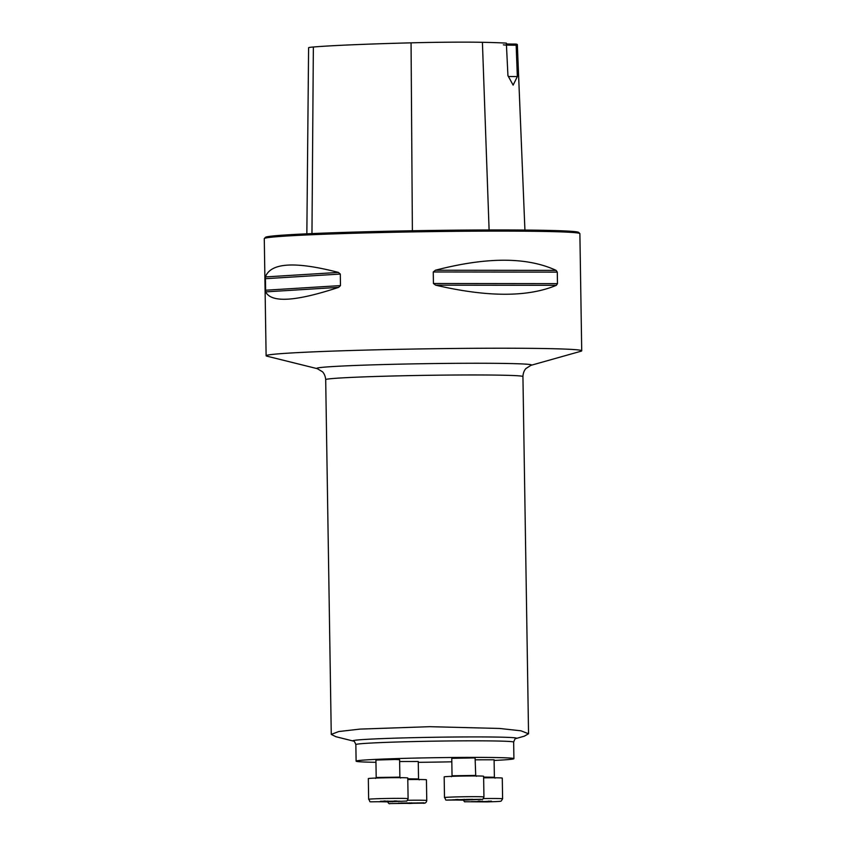 <?xml version="1.0" encoding="UTF-8"?>
<svg xmlns="http://www.w3.org/2000/svg" width="846" height="846" viewBox="0 0 846 846"><rect width="100%" height="100%" fill="white"/><g stroke="black" fill="none" stroke-linecap="round" stroke-linejoin="round"><path stroke-width="1.27" d="M475.473 759.814L494.106 759.793L494.381 777.241L483.637 777.083M399.872 777.125L376.195 777.495L375.92 760.046L395.061 759.486L399.598 759.676L399.872 777.125L400.56 778.034M494.117 760.448A78.911 2.2 179.1 0 0 513.913 758.682A78.911 2.2 179.1 0 0 416.158 758.069A78.911 2.2 179.1 0 0 356.113 761.157A78.911 2.2 179.1 0 0 375.962 762.309M418.273 762.331A78.911 2.2 179.1 0 0 451.827 761.802M475.716 775.412L452.039 775.782L451.775 758.333L475.092 757.889L475.716 775.412L476.404 776.321M399.619 761.527L418.262 761.495L418.537 778.955L407.783 778.796M580.864 351.27A157.821 4.41 179.1 0 0 581.72 350.794A157.821 4.41 179.1 0 0 386.21 349.588A157.821 4.41 179.1 0 0 266.12 355.754A157.821 4.41 179.1 0 0 266.998 356.198L317.313 368.676A107.431 3.003 -0.9 0 1 398.466 364.182A107.431 3.003 -0.9 0 1 530.96 365.324L580.864 351.27M266.12 355.754L264.28 238.635A157.821 4.41 -0.9 0 1 264.333 238.509A157.821 4.41 -0.9 0 1 422.006 231.751A157.821 4.41 -0.9 0 1 579.817 233.549A157.821 4.41 -0.9 0 1 579.88 233.676L581.72 350.794M340.483 285.588L338.664 287.354C295.666 301.557 271.323 303.069 265.633 291.881L265.401 276.938C270.688 262.694 295.032 261.181 338.432 272.423L340.304 274.062L340.483 285.588L265.443 290.231M557.472 283.643L556.351 285.314C527.714 297.284 487.486 297.232 435.637 285.165L433.438 283.495L433.258 271.968L435.404 270.234C486.852 256.856 527.079 256.898 556.108 270.371L557.292 272.116L557.472 283.643L433.438 283.495M524.922 230.059L517.34 44.616A169.147 4.727 179.1 0 0 516.123 44.077A28.806 0.804 -0.9 0 1 506.754 43.971M508.319 76.478A27.622 0.772 179.1 0 0 517.34 76.574L513.131 85.129L507.938 75.654L506.352 43.125A169.147 4.727 179.1 0 0 482.41 42.3A62.615 1.745 179.1 0 0 411.061 42.839A169.147 4.727 179.1 0 0 313.358 47.006A62.615 1.745 179.1 0 0 308.6 47.746L306.844 233.813M517.34 76.574L516.123 44.077M264.333 238.509L265.507 237.303A156.637 4.378 -0.9 0 1 421.995 230.598A156.637 4.378 -0.9 0 1 578.622 232.386L579.817 233.549M503.359 44.796A27.622 0.772 179.1 0 0 515.986 45.219M524.34 736.168L516.081 738.505A81.84 2.284 -0.9 0 1 516.071 738.505A81.84 2.284 -0.9 0 0 434.654 737.257A81.84 2.284 -0.9 0 0 353.321 741.064A81.84 2.284 -0.9 0 1 353.321 741.064L335.851 736.697L331.262 734.402L338.76 731.536L360.058 729.093L429.789 726.682L499.552 728.459L520.967 730.807L528.507 733.778L524.33 736.157M380.404 801.257L399.968 801.173L380.404 801.257M408.1 798.687L407.772 777.992A19.733 0.55 179.1 0 0 383.333 777.834A19.733 0.55 179.1 0 0 368.327 778.606L368.645 799.311A19.733 0.55 -0.9 0 1 383.661 798.539A19.733 0.55 -0.9 0 1 408.1 798.687C407.254 800.718 406.64 801.511 406.249 801.067L386.992 801.871C364.076 801.299 372.007 803.108 368.645 799.311M394.141 800.993L396.88 801.014M383.471 801.151L385.184 801.733L387.997 801.056M385.173 801.109L385.184 801.733M472.607 799.301L452.695 799.819L472.607 799.301M483.944 796.985L483.616 776.279A19.733 0.55 179.1 0 0 483.045 776.152A19.733 0.55 179.1 0 0 461.514 776.078A19.733 0.55 179.1 0 0 444.171 776.892L444.499 797.598A19.733 0.55 -0.9 0 1 461.842 796.784A19.733 0.55 -0.9 0 1 483.373 796.858A19.733 0.55 -0.9 0 1 483.944 796.985C483.098 799.005 482.484 799.798 482.093 799.354L462.836 800.168C439.92 799.586 447.851 801.395 444.499 797.598M464.253 799.333L467.024 799.925L468.832 799.29M455.518 799.586L458.046 799.481M467.013 799.301L467.024 799.925M488.65 801.109L490.934 801.585L471.359 801.648L479.703 801.839L491.389 801.13M483.383 798.561A19.733 0.55 -0.9 0 1 502.609 798.804L502.281 778.098A19.733 0.55 179.1 0 0 483.648 777.844M477.979 801.268L479.703 801.839L482.506 801.162M479.693 801.225L479.703 801.839M398.339 803.118L409.845 803.467L418.633 802.991L400.867 803.023M407.539 800.274A19.733 0.55 -0.9 0 1 426.765 800.517L426.437 779.811A19.733 0.55 179.1 0 0 407.804 779.557M407.074 802.875L409.845 803.467L411.653 802.822M417.501 802.886L418.03 802.917M409.834 802.833L409.845 803.467M513.913 758.682L513.659 742.111A78.911 2.2 179.1 0 0 434.717 741.149A78.911 2.2 179.1 0 0 355.849 744.596L356.113 761.157M482.41 42.3L489.104 229.964M313.358 47.006L311.963 233.591M411.061 42.839L412.383 230.757M338.432 272.423L265.401 276.938M340.304 274.062L265.263 278.704M338.664 287.354L265.633 291.881M556.351 285.314L435.637 285.165M557.292 272.116L433.258 271.968M556.108 270.371L435.404 270.234M528.549 733.778L522.934 376.565A98.644 2.75 179.1 0 0 400.74 375.814A98.644 2.75 179.1 0 0 325.689 379.664L331.262 734.402M384.264 800.961L392.555 801.775L384.264 800.961M481.11 799.28L447.397 800.041L481.11 799.28M502.609 798.804L501.266 800.993C499.764 801.194 504.258 801.405 487.085 801.892L478.773 801.077L487.074 801.892L465.078 801.744C464.708 802.198 464.073 801.426 463.164 799.428M390.218 803.573L423.931 802.812L390.218 803.573M353.321 741.064C353.818 740.462 354.664 741.635 355.849 744.596M516.081 738.505C515.563 737.923 514.749 739.118 513.659 742.111M530.96 365.324L525.979 368.507C526.413 367.999 523.135 370.865 522.934 376.565M317.313 368.676L322.389 371.701C321.935 371.214 325.308 373.974 325.689 379.664M376.195 777.495L375.539 778.426M452.039 775.782L451.383 776.713M495.069 778.151L494.381 777.241M387.309 801.141C388.377 803.34 389.255 804.155 389.953 803.563L422.736 803.161C425.083 803.573 426.426 802.695 426.765 800.517M419.225 779.864L418.537 778.955"/></g></svg>

